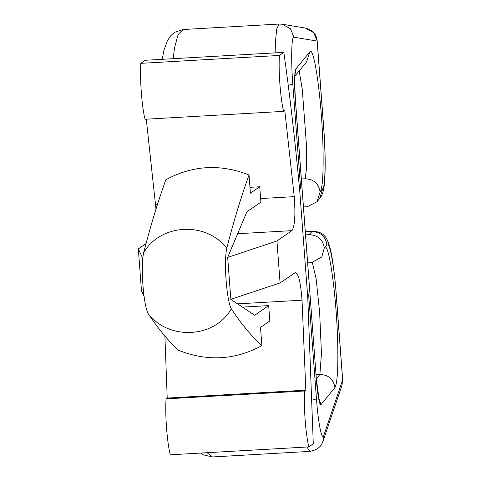 <?xml version="1.0" encoding="UTF-8"?>
<svg xmlns="http://www.w3.org/2000/svg" width="481" height="481" viewBox="0 0 481 481"><rect width="100%" height="100%" fill="white"/><g stroke="black" fill="none" stroke-linecap="round" stroke-linejoin="round"><path stroke-width="0.72" d="M275.162 52.88L275.385 42.484L276.719 28.95L279.04 24.05L183.02 29.521L178.072 34.572L174.447 48.238L173.238 58.682M207.125 452.699L212.434 456.944L309.794 451.4L306.944 447.011M307.63 295.803L308.628 294.582L316.468 398.863C318.23 423.316 321.975 441.732 323.863 435.239L342.622 379.942L336.189 294.39C334.331 266.444 329.244 239.093 326.93 244.655C325.409 236.279 320.394 231.926 311.88 231.583L312.752 231.151M307.69 262.86L311.46 262.644L321.765 257.004L324.308 247.877C322.793 239.49 317.809 235.095 309.355 234.68L311.88 231.583L305.363 231.956M323.863 435.239L323.208 440.68L341.967 385.377L342.676 379.792L336.243 294.24C334.854 274.603 332.028 255.062 330.176 248.364C328.06 241.209 326.16 237.091 324.483 235.997C322.547 233.207 318.608 231.595 312.68 231.157L305.333 231.571M309.884 451.388L309.794 451.4C321.17 449.302 322.066 442.959 323.208 440.68M326.93 244.655L324.41 247.751C328.896 239.646 337.001 299.248 337.758 345.905C338.173 369.811 337.229 383.694 334.92 387.56L321.031 404.581C319.877 407.365 317.334 393.686 316.408 379.719L295.382 100.102C294.228 86.406 294.462 69.324 295.803 69.042L309.692 52.02L306.613 61.839L294.889 76.214M303.481 206.932L307.257 206.722L317.057 201.737L320.105 191.949C318.644 183.495 313.66 179.1 305.152 178.758L306.577 168.2L306.493 145.49L302.29 89.562L299.194 70.935M295.803 69.042L295.009 74.838M321.031 404.581L318.65 397.745M334.92 387.56C333.453 379.124 328.433 374.765 319.871 374.489L321.452 353.775L319.643 312.434L316.167 279.022L312.355 262.56M299.615 189.586L300.637 188.33L299.549 188.859M309.692 52.02C314.177 43.915 322.282 103.517 323.04 150.174C323.46 174.08 322.51 187.963 320.202 191.829L322.727 188.732C325.415 188.167 325.877 154.01 323.575 126.617L317.141 41.065L293.933 37.217L290.47 28.806L282.239 24.224L279.046 24.05M322.727 188.732L319.649 198.551C321.963 196.038 323.515 191.552 324.29 185.083C325.667 170.4 325.445 150.86 323.629 126.473L317.195 40.921C316.173 36.111 315.614 30.994 305.447 28.072L282.239 24.224M156.006 209.319L146.284 119.186M260.624 198.557L294.246 196.639C295.593 215.103 294.817 226.437 291.919 230.646L237.656 233.736M249.97 187.325L259.74 186.772L260.894 202.152L246.897 211.796L227.681 257.395L276.936 240.975L280.086 282.918L295.568 272.408M295.069 272.589C298.286 272.583 300.607 281.782 302.032 300.192L237.614 303.86M166.047 398.875L304.653 390.981L305.826 390.175L167.214 398.07L166.047 398.875C164.977 414.61 167.039 442.009 170.25 454.798L308.856 446.903L313.293 443.843L307.768 297.655L299.783 191.402C295.364 143.085 290.061 96.747 283.862 52.381L279.425 55.441C278.361 71.176 280.417 98.575 283.628 111.364L284.8 110.558L294.246 196.639M304.653 390.981C303.589 406.716 305.645 434.115 308.856 446.903M283.862 52.381L145.25 60.275L140.819 63.336C139.749 79.07 141.811 106.475 145.021 119.258L283.628 111.364M140.819 63.336L279.425 55.441M167.214 398.07L164.887 335.852M305.826 390.175L302.032 300.192M276.936 240.975L291.919 230.646M145.839 243.693L138.324 248.869L142.839 258.544M227.681 257.395L230.838 299.338L254.677 315.253L268.675 305.609L269.829 320.983L260.504 327.417L261.868 345.629C251.725 336.484 241.534 324.218 231.295 308.838C214.779 338.167 168.897 340.782 148.13 313.576C143.374 304.479 140.584 267.406 143.572 252.97C150.607 225.679 158.039 201.268 165.873 179.732C192.628 165.248 220.346 163.666 249.038 174.994L250.409 193.2L259.74 186.772M230.838 299.338L280.086 282.918M138.324 248.869L141.48 290.813L144.066 296.356M242.46 307.1L268.675 305.609M231.295 308.838C226.539 299.741 223.749 262.668 226.737 248.232C205.976 221.026 160.089 223.641 143.572 252.97M226.737 248.232C233.772 220.941 241.203 196.531 249.038 174.994M148.13 313.576C158.369 328.956 168.56 341.215 178.704 350.366C207.395 361.688 235.119 360.113 261.868 345.629M301.377 178.974L305.152 178.758M305.585 234.896L309.355 234.68M341.967 385.377L342.676 379.792M316.468 398.863L312.313 400.078M295.382 100.102L295.436 99.958C294.637 84.53 294.516 75.968 295.087 74.26L294.763 75.355M316.408 379.719L295.436 99.958M316.402 378.739L319.871 374.489L316.095 374.705M293.933 37.217C291.474 36.051 290.897 59.77 292.797 84.055L300.637 188.33M292.797 84.055L288.257 85.335M317.195 40.921L313.678 32.66L305.447 28.072M155.634 204.539L157.594 204.425M162.265 59.307L163.901 50.409L167.406 40.638L170.857 35.582L174.723 32.257L182.984 29.521M212.253 456.95L203.21 454.816L200.589 453.072M319.071 399.495L316.462 379.569M317.057 201.737L319.649 198.551"/></g></svg>
